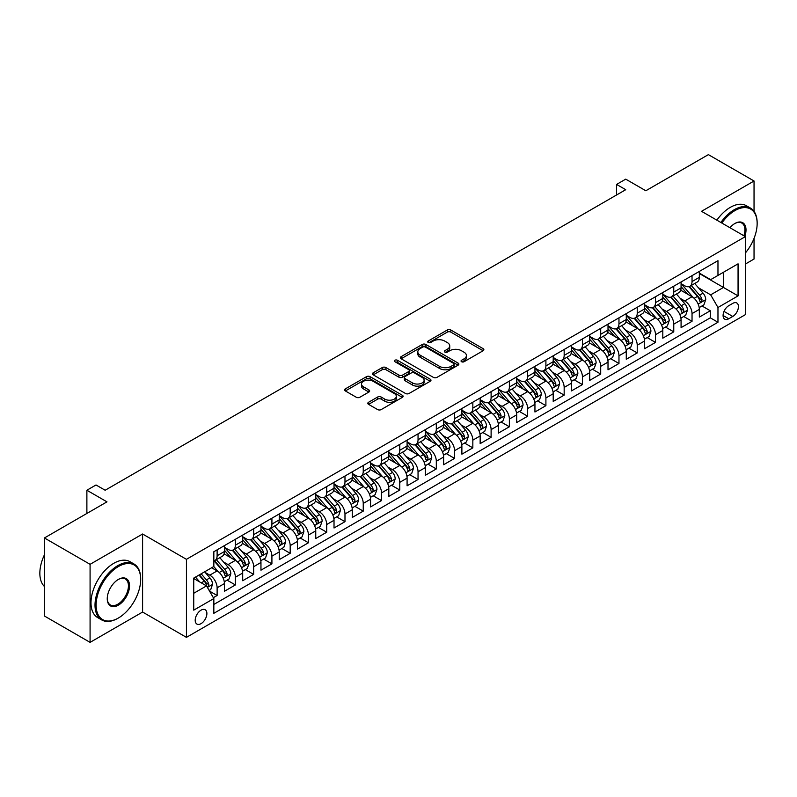 <?xml version="1.0" encoding="UTF-8"?>
<svg xmlns="http://www.w3.org/2000/svg" width="797" height="797" viewBox="0 0 797 797"><rect width="100%" height="100%" fill="white"/><g stroke="black" fill="none" stroke-linecap="round" stroke-linejoin="round"><path stroke-width="1.2" d="M461.573 361.728A1.773 1.026 0 0 0 464.083 361.728L483.131 350.73A2.54 1.464 0 0 0 483.869 349.694A2.54 1.464 0 0 0 483.131 348.658L450.853 330.028A2.54 1.464 0 0 0 447.266 330.028L428.218 341.026A1.773 1.026 0 0 0 427.7 341.744A1.773 1.026 0 0 0 428.218 342.471A1.773 1.026 0 0 0 430.729 342.471L433.199 341.046A8.109 4.682 0 0 1 444.666 341.046L447.356 342.6A8.109 4.682 0 0 1 449.737 345.918A8.109 4.682 0 0 1 447.356 349.225L444.895 350.65A1.773 1.026 0 0 0 444.377 351.377A1.773 1.026 0 0 0 444.895 352.095A1.773 1.026 0 0 0 447.406 352.095L449.867 350.68A8.109 4.682 0 0 1 461.343 350.68L464.033 352.224A8.109 4.682 0 0 1 466.414 355.542A8.109 4.682 0 0 1 464.033 358.849L461.573 360.274A1.773 1.026 0 0 0 461.045 361.001A1.773 1.026 0 0 0 461.573 361.728L461.573 360.274M201.043 623.653A8.269 4.772 120 0 0 206.443 616.37A8.269 4.772 120 0 0 205.178 609.745A8.269 4.772 120 0 0 201.043 610.153A8.269 4.772 120 0 0 195.644 617.436A8.269 4.772 120 0 0 196.909 624.061A8.269 4.772 120 0 0 201.043 623.653M368.563 402.276A2.54 1.464 0 0 0 367.815 403.312A2.54 1.464 0 0 0 368.563 404.348L377.619 409.578A2.54 1.464 0 0 0 381.205 409.578L402.355 397.364A2.54 1.464 0 0 0 403.103 396.328A2.54 1.464 0 0 0 402.355 395.292L370.087 376.662A2.54 1.464 0 0 0 366.5 376.662L345.34 388.876A2.54 1.464 0 0 0 344.603 389.902A2.54 1.464 0 0 0 345.34 390.938L356.279 397.255A2.54 1.464 0 0 0 359.865 397.255L368.921 392.024A2.54 1.464 0 0 0 369.659 390.998A2.54 1.464 0 0 0 368.921 389.962L363.492 386.824A6.784 3.915 0 0 1 361.509 384.054A6.784 3.915 0 0 1 365.693 380.438A6.784 3.915 0 0 1 373.086 381.285L394.336 393.559A6.784 3.915 0 0 1 396.318 396.328A6.784 3.915 0 0 1 392.134 399.945A6.784 3.915 0 0 1 384.742 399.098L381.205 397.045A2.54 1.464 0 0 0 377.619 397.045L368.563 402.276L368.563 404.348M754.042 211.384L754.042 180.999L708.384 154.628L645.819 190.752L625.725 179.146L616.599 184.426L625.725 189.696L105.154 490.245L96.019 484.974L86.883 490.245L86.883 513.447M90.081 564.326L90.081 642.372L142.593 612.046L142.593 534.01L90.081 564.326L44.413 537.965L106.977 501.851L86.883 490.245M142.593 534.01L186.438 559.325L745.364 236.619L745.364 314.666L186.438 637.361L186.438 559.325M754.042 180.999L701.529 211.315L745.364 236.619M433.379 377.38A2.54 1.464 0 0 0 436.965 377.38L458.116 365.165A2.54 1.464 0 0 0 458.863 364.129A2.54 1.464 0 0 0 458.116 363.093L425.847 344.463A2.54 1.464 0 0 0 422.261 344.463L401.1 356.677A2.54 1.464 0 0 0 400.363 357.714A2.54 1.464 0 0 0 401.1 358.75L433.379 377.38M395.631 362.107A1.773 1.026 0 0 1 397.424 362.356L397.424 360.254L430.241 379.193A2.54 1.464 0 0 1 430.978 380.229A2.54 1.464 0 0 1 430.241 381.265L409.08 393.479A2.54 1.464 0 0 1 405.494 393.479L373.225 374.849L373.225 372.777A2.54 1.464 0 0 0 372.478 373.813A2.54 1.464 0 0 0 373.225 374.849M373.225 372.777L382.281 367.547A2.54 1.464 0 0 1 385.868 367.547L398.948 375.108A2.54 1.464 0 0 0 402.535 375.108L408.542 371.641A2.54 1.464 0 0 0 409.289 370.605A2.54 1.464 0 0 0 408.542 369.569L394.913 361.699A1.773 1.026 0 0 1 394.395 360.971A1.773 1.026 0 0 1 395.491 360.025A1.773 1.026 0 0 1 397.424 360.254M90.081 642.372L44.413 616.001L44.413 537.965M745.364 264.046L754.042 259.035L754.042 238.393M213.327 597.68L217.123 595.498L209.541 591.115M205.227 572.495L209.81 575.145A10.331 5.968 60 0 1 217.123 587.797L224.425 583.573L224.425 591.274L235.384 584.948L227.075 580.146M223.489 561.945L228.081 564.595A10.331 5.968 60 0 1 235.384 577.247L242.696 573.033L242.696 580.734L253.655 574.398L245.337 569.606M241.76 551.404L246.343 554.045A10.331 5.968 60 0 1 253.655 566.707L260.958 562.483L260.958 570.184L271.916 563.858L263.608 559.056M260.021 540.854L264.614 543.504A10.331 5.968 60 0 1 271.916 556.157L279.229 551.942L279.229 559.643L290.188 553.307L281.869 548.515M278.292 530.314L282.875 532.954A10.331 5.968 60 0 1 290.188 545.616L297.49 541.392L297.49 549.093L308.449 542.767L300.14 537.965M296.554 519.764L301.146 522.414A10.331 5.968 60 0 1 308.449 535.066L315.751 530.852L315.751 538.543L326.71 532.217L318.401 527.425M314.825 509.223L319.408 511.863A10.331 5.968 60 0 1 326.71 524.526L334.023 520.302L334.023 528.003L344.981 521.676L336.673 516.874M333.086 498.673L337.679 501.323A10.331 5.968 60 0 1 344.981 513.975L352.284 509.761L352.284 517.452L363.243 511.126L354.934 506.334M351.357 488.123L355.94 490.773A10.331 5.968 60 0 1 363.243 503.425L370.555 499.211L370.555 506.912L381.514 500.586L373.205 495.784M369.619 477.582L374.201 480.232A10.331 5.968 60 0 1 381.514 492.885L388.816 488.671L388.816 496.362L399.775 490.035L391.466 485.243M387.89 467.032L392.473 469.682A10.331 5.968 60 0 1 399.775 482.334L407.088 478.12L407.088 485.821L418.046 479.495L409.738 474.693M406.151 456.492L410.734 459.142A10.331 5.968 60 0 1 418.046 471.794L425.349 467.57L425.349 475.271L436.308 468.945L427.999 464.143M424.422 445.941L429.005 448.591A10.331 5.968 60 0 1 436.308 461.244L443.62 457.03L443.62 464.731L454.579 458.405L446.26 453.603M442.684 435.401L447.266 438.051A10.331 5.968 60 0 1 454.579 450.703L461.881 446.479L461.881 454.18L472.84 447.854L464.531 443.052M460.945 424.851L465.538 427.501A10.331 5.968 60 0 1 472.84 440.153L480.153 435.939L480.153 443.64L491.111 437.304L482.793 432.512M479.216 414.31L483.799 416.951A10.331 5.968 60 0 1 491.111 429.613L498.414 425.389L498.414 433.09L509.373 426.764L501.064 421.962M497.477 403.76L502.07 406.41A10.331 5.968 60 0 1 509.373 419.063L516.675 414.848L516.675 422.549L527.644 416.213L519.325 411.421M515.749 393.22L520.331 395.86A10.331 5.968 60 0 1 527.644 408.522L534.946 404.298L534.946 411.999L545.905 405.673L537.596 400.871M534.01 382.67L538.603 385.32A10.331 5.968 60 0 1 545.905 397.972L553.208 393.758L553.208 401.449L564.166 395.123L555.858 390.331M552.281 372.129L556.864 374.769A10.331 5.968 60 0 1 564.166 387.432L571.479 383.208L571.479 390.909L582.438 384.582L574.129 379.78M570.542 361.579L575.135 364.229A10.331 5.968 60 0 1 582.438 376.881L589.74 372.667L589.74 380.358L600.699 374.032L592.39 369.24M588.814 351.029L593.396 353.679A10.331 5.968 60 0 1 600.699 366.331L608.011 362.117L608.011 369.818L618.97 363.492L610.661 358.69M607.075 340.488L611.658 343.138A10.331 5.968 60 0 1 618.97 355.791L626.273 351.577L626.273 359.268L637.231 352.941L628.923 348.15M625.346 329.938L629.929 332.588A10.331 5.968 60 0 1 637.231 345.24L644.544 341.026L644.544 348.727L655.503 342.401L647.194 337.599M643.607 319.398L648.19 322.048A10.331 5.968 60 0 1 655.503 334.7L662.805 330.476L662.805 338.177L673.764 331.851L665.455 327.049M661.879 308.847L666.461 311.497A10.331 5.968 60 0 1 673.764 324.15L681.076 319.936L681.076 327.637L692.035 321.311L692.035 313.61A10.331 5.968 -120 0 0 684.723 300.957L680.14 298.307M683.716 316.509L692.035 321.311M224.425 583.573A10.331 5.968 -120 0 0 217.123 570.921L211.643 567.763M242.696 573.033A10.331 5.968 -120 0 0 235.384 560.381L224.087 553.855M260.958 562.483A10.331 5.968 -120 0 0 253.655 549.83L242.358 543.305M279.229 551.942A10.331 5.968 -120 0 0 271.916 539.29L260.619 532.765M297.49 541.392A10.331 5.968 -120 0 0 290.188 528.74L278.89 522.214M315.751 530.852A10.331 5.968 -120 0 0 308.449 518.189L297.151 511.674M334.023 520.302A10.331 5.968 -120 0 0 326.71 507.649L315.423 501.124M352.284 509.761A10.331 5.968 -120 0 0 344.981 497.099L333.684 490.583M370.555 499.211A10.331 5.968 -120 0 0 363.243 486.559L351.955 480.033M388.816 488.671A10.331 5.968 -120 0 0 381.514 476.008L370.216 469.493M407.088 478.12A10.331 5.968 -120 0 0 399.775 465.468L388.478 458.942M425.349 467.57A10.331 5.968 -120 0 0 418.046 454.918L406.749 448.402M443.62 457.03A10.331 5.968 -120 0 0 436.308 444.377L425.01 437.852M461.881 446.479A10.331 5.968 -120 0 0 454.579 433.827L443.281 427.302M480.153 435.939A10.331 5.968 -120 0 0 472.84 423.287L461.543 416.761M498.414 425.389A10.331 5.968 -120 0 0 491.111 412.736L479.814 406.211M516.675 414.848A10.331 5.968 -120 0 0 509.373 402.186L498.075 395.671M534.946 404.298A10.331 5.968 -120 0 0 527.644 391.646L516.346 385.12M553.208 393.758A10.331 5.968 -120 0 0 545.905 381.096L534.608 374.58M571.479 383.208A10.331 5.968 -120 0 0 564.166 370.555L552.879 364.03M589.74 372.667A10.331 5.968 -120 0 0 582.438 360.005L571.14 353.489M608.011 362.117A10.331 5.968 -120 0 0 600.699 349.465L589.411 342.939M626.273 351.577A10.331 5.968 -120 0 0 618.97 338.914L607.673 332.399M644.544 341.026A10.331 5.968 -120 0 0 637.231 328.374L625.934 321.849M662.805 330.476A10.331 5.968 -120 0 0 655.503 317.824L644.205 311.308M681.076 319.936A10.331 5.968 -120 0 0 673.764 307.283L662.466 300.758M732.762 303.378L728.747 305.699A8.01 4.623 120 0 0 723.517 312.753A8.01 4.623 120 0 0 724.742 319.169A8.01 4.623 120 0 0 728.747 318.77L732.762 316.459A8.01 4.623 120 0 0 737.992 309.395A8.01 4.623 120 0 0 736.767 302.98A8.01 4.623 120 0 0 732.762 303.378M193.741 593.277L206.523 585.895L213.835 598.557L213.835 613.311L717.967 322.257L717.967 307.493L710.665 294.84L698.401 287.757M213.835 598.557L193.741 610.153L193.741 578.094L213.835 566.498L213.835 551.733L717.967 260.669L717.967 275.433L738.062 263.827L738.062 295.886L717.967 307.493M224.425 547.3L228.081 549.412A10.331 5.968 60 0 0 233.242 549.92L240.555 545.706A10.331 5.968 -120 0 0 242.696 540.974L242.696 535.066M242.696 536.75L246.343 538.862A10.331 5.968 60 0 0 251.513 539.38L258.816 535.156A10.331 5.968 -120 0 0 260.958 530.423L260.958 524.516M260.958 526.209L264.614 528.321A10.331 5.968 60 0 0 269.775 528.829L277.087 524.615A10.331 5.968 -120 0 0 279.229 519.883L279.229 513.975M279.229 515.659L282.875 517.771A10.331 5.968 60 0 0 288.046 518.279L295.348 514.065A10.331 5.968 -120 0 0 297.49 509.333L297.49 503.425M297.49 505.119L301.146 507.231A10.331 5.968 60 0 0 306.307 507.739L313.62 503.515A10.331 5.968 -120 0 0 315.751 498.792L315.751 492.885M315.751 494.568L319.408 496.68A10.331 5.968 60 0 0 324.578 497.189L331.881 492.974A10.331 5.968 -120 0 0 334.023 488.242L334.023 482.334M334.023 484.028L337.679 486.13A10.331 5.968 60 0 0 342.84 486.648L350.152 482.424A10.331 5.968 -120 0 0 352.284 477.702L352.284 471.794M352.284 473.478L355.94 475.59A10.331 5.968 60 0 0 361.111 476.098L368.413 471.884A10.331 5.968 -120 0 0 370.555 467.152L370.555 461.244M370.555 462.937L374.201 465.04A10.331 5.968 60 0 0 379.372 465.558L386.675 461.333A10.331 5.968 -120 0 0 388.816 456.611L388.816 450.703M388.816 452.387L392.473 454.499A10.331 5.968 60 0 0 397.643 455.007L404.946 450.793A10.331 5.968 -120 0 0 407.088 446.061L407.088 440.153M407.088 441.847L410.734 443.949A10.331 5.968 60 0 0 415.904 444.467L423.207 440.243A10.331 5.968 -120 0 0 425.349 435.511L425.349 429.613M425.349 431.297L429.005 433.409A10.331 5.968 60 0 0 434.166 433.917L441.478 429.703A10.331 5.968 -120 0 0 443.62 424.97L443.62 419.063M443.62 420.756L447.266 422.858A10.331 5.968 60 0 0 452.437 423.376L459.739 419.152A10.331 5.968 -120 0 0 461.881 414.42L461.881 408.522M461.881 410.206L465.538 412.318A10.331 5.968 60 0 0 470.698 412.826L478.011 408.612A10.331 5.968 -120 0 0 480.153 403.88L480.153 397.972M480.153 399.656L483.799 401.768A10.331 5.968 60 0 0 488.969 402.286L496.272 398.062A10.331 5.968 -120 0 0 498.414 393.329L498.414 387.422M498.414 389.115L502.07 391.227A10.331 5.968 60 0 0 507.231 391.735L514.543 387.521A10.331 5.968 -120 0 0 516.675 382.789L516.675 376.881M516.675 378.565L520.331 380.677A10.331 5.968 60 0 0 525.502 381.185L532.804 376.971A10.331 5.968 -120 0 0 534.946 372.239L534.946 366.331M534.946 368.025L538.603 370.137A10.331 5.968 60 0 0 543.763 370.645L551.076 366.421A10.331 5.968 -120 0 0 553.208 361.699L553.208 355.791M553.208 357.474L556.864 359.586A10.331 5.968 60 0 0 562.034 360.095L569.337 355.88A10.331 5.968 -120 0 0 571.479 351.148L571.479 345.24M571.479 346.934L575.135 349.036A10.331 5.968 60 0 0 580.296 349.554L587.608 345.33A10.331 5.968 -120 0 0 589.74 340.608L589.74 334.7M589.74 336.384L593.396 338.496A10.331 5.968 60 0 0 598.567 339.004L605.869 334.79A10.331 5.968 -120 0 0 608.011 330.058L608.011 324.15M608.011 325.843L611.658 327.946A10.331 5.968 60 0 0 616.828 328.464L624.131 324.24A10.331 5.968 -120 0 0 626.273 319.517L626.273 313.61M626.273 315.293L629.929 317.405A10.331 5.968 60 0 0 635.099 317.913L642.402 313.699A10.331 5.968 -120 0 0 644.544 308.967L644.544 303.059M644.544 304.753L648.19 306.855A10.331 5.968 60 0 0 653.361 307.373L660.663 303.149A10.331 5.968 -120 0 0 662.805 298.417L662.805 292.519M662.805 294.203L666.461 296.315A10.331 5.968 60 0 0 671.622 296.823L678.934 292.609A10.331 5.968 -120 0 0 681.076 287.876L681.076 281.969M213.835 604.455L710.296 317.824L710.296 310.76L699.338 317.086L699.338 309.385A10.331 5.968 -120 0 0 692.035 296.733L680.738 290.208M681.076 283.662L684.723 285.764A10.331 5.968 -120 0 0 689.893 286.282A10.331 5.968 -120 0 0 692.035 281.55L692.035 275.642M689.893 286.282L697.196 282.058A10.331 5.968 -120 0 0 699.338 277.326L699.338 271.428M217.123 549.83L217.123 555.738A10.331 5.968 60 0 1 214.981 560.47A10.331 5.968 60 0 1 213.835 560.889M214.981 560.47L222.283 556.246A10.331 5.968 -120 0 0 224.425 551.514L224.425 545.616M235.384 539.28L235.384 545.188A10.331 5.968 60 0 1 233.242 549.92M253.655 528.74L253.655 534.648A10.331 5.968 60 0 1 251.513 539.38M271.916 518.189L271.916 524.097A10.331 5.968 60 0 1 269.775 528.829M290.188 507.649L290.188 513.557A10.331 5.968 60 0 1 288.046 518.279M308.449 497.099L308.449 503.007A10.331 5.968 60 0 1 306.307 507.739M326.71 486.559L326.71 492.466A10.331 5.968 60 0 1 324.578 497.189M344.981 476.008L344.981 481.916A10.331 5.968 60 0 1 342.84 486.648M363.243 465.468L363.243 471.366A10.331 5.968 60 0 1 361.111 476.098M381.514 454.918L381.514 460.825A10.331 5.968 60 0 1 379.372 465.558M399.775 444.377L399.775 450.275A10.331 5.968 60 0 1 397.643 455.007M418.046 433.827L418.046 439.735A10.331 5.968 60 0 1 415.904 444.467M436.308 423.287L436.308 429.185A10.331 5.968 60 0 1 434.166 433.917M454.579 412.736L454.579 418.644A10.331 5.968 60 0 1 452.437 423.376M472.84 402.186L472.84 408.094A10.331 5.968 60 0 1 470.698 412.826M491.111 391.646L491.111 397.554A10.331 5.968 60 0 1 488.969 402.286M509.373 381.096L509.373 387.003A10.331 5.968 60 0 1 507.231 391.735M527.644 370.555L527.644 376.463A10.331 5.968 60 0 1 525.502 381.185M545.905 360.005L545.905 365.913A10.331 5.968 60 0 1 543.763 370.645M564.166 349.465L564.166 355.372A10.331 5.968 60 0 1 562.034 360.095M582.438 338.914L582.438 344.822A10.331 5.968 60 0 1 580.296 349.554M600.699 328.374L600.699 334.272A10.331 5.968 60 0 1 598.567 339.004M618.97 317.824L618.97 323.731A10.331 5.968 60 0 1 616.828 328.464M637.231 307.283L637.231 313.181A10.331 5.968 60 0 1 635.099 317.913M655.503 296.733L655.503 302.641A10.331 5.968 60 0 1 653.361 307.373M673.764 286.193L673.764 292.091A10.331 5.968 60 0 1 671.622 296.823M673.764 324.15L673.764 331.851M655.503 334.7L655.503 342.401M637.231 345.24L637.231 352.941M618.97 355.791L618.97 363.492M600.699 366.331L600.699 374.032M582.438 376.881L582.438 384.582M564.166 387.432L564.166 395.123M545.905 397.972L545.905 405.673M527.644 408.522L527.644 416.213M509.373 419.063L509.373 426.764M491.111 429.613L491.111 437.304M472.84 440.153L472.84 447.854M454.579 450.703L454.579 458.405M436.308 461.244L436.308 468.945M418.046 471.794L418.046 479.495M399.775 482.334L399.775 490.035M381.514 492.885L381.514 500.586M363.243 503.425L363.243 511.126M344.981 513.975L344.981 521.676M326.71 524.526L326.71 532.217M308.449 535.066L308.449 542.767M290.188 545.616L290.188 553.307M271.916 556.157L271.916 563.858M253.655 566.707L253.655 574.398M235.384 577.247L235.384 584.948M217.123 587.797L217.123 595.498M206.523 585.895L193.741 578.512M710.665 294.84L723.447 287.458L723.447 272.265L738.062 263.827M699.338 273.53L738.062 295.886M699.338 273.112L710.665 279.647L717.967 275.433M142.593 612.046L186.438 637.361M616.599 184.426L616.599 194.966M701.988 305.958L710.296 310.76M710.296 317.824L717.967 322.257M462.28 361.977L464.033 360.961A8.109 4.682 0 0 0 466.414 357.654L466.414 355.542M449.737 345.918L449.737 348.02A8.109 4.682 0 0 1 447.356 351.338L445.603 352.354M483.092 350.75L450.853 332.13A2.54 1.464 0 0 0 447.266 332.13L428.925 342.72M458.086 365.185L425.847 346.575A2.54 1.464 0 0 0 422.261 346.575L401.14 358.77M453.632 364.857A1.773 1.026 0 0 0 454.151 364.129A1.773 1.026 0 0 0 453.632 363.412L425.309 347.054A1.773 1.026 0 0 0 422.799 347.054L420.198 348.558A8.109 4.682 0 0 0 417.817 351.866A8.109 4.682 0 0 0 420.198 355.183L439.565 366.361A8.109 4.682 0 0 0 451.032 366.361L453.632 364.857L453.632 366.969A1.773 1.026 0 0 0 454.151 366.241L454.151 364.129M417.817 351.866L417.817 353.978A8.109 4.682 0 0 0 420.198 357.285L420.198 355.183M453.632 366.969L451.032 368.463A8.109 4.682 0 0 1 439.565 368.463L420.198 357.285M373.255 374.869L382.281 369.659L382.281 367.547M409.289 370.605L409.289 372.707A2.54 1.464 0 0 1 408.542 373.743L402.535 377.21A2.54 1.464 0 0 1 398.948 377.21L385.868 369.659A2.54 1.464 0 0 0 382.281 369.659M397.424 362.356L430.201 381.285M412.537 382.949A6.784 3.915 0 0 0 419.919 383.795A6.784 3.915 0 0 0 424.114 380.179A6.784 3.915 0 0 0 422.121 377.409L414.639 373.086A2.54 1.464 0 0 0 411.053 373.086L405.045 376.553A2.54 1.464 0 0 0 404.308 377.589A2.54 1.464 0 0 0 405.045 378.625L412.537 382.949L412.537 385.051A6.784 3.915 0 0 0 419.919 385.907A6.784 3.915 0 0 0 424.114 382.281L424.114 380.179M404.308 377.589L404.308 379.701A2.54 1.464 0 0 0 405.045 380.737L405.045 378.625M412.537 385.051L405.045 380.737M396.318 396.328L396.318 398.43A6.784 3.915 0 0 1 392.134 402.057A6.784 3.915 0 0 1 384.742 401.2L381.205 399.158A2.54 1.464 0 0 0 377.619 399.158L368.593 404.368M361.509 384.054L361.509 386.166A6.784 3.915 0 0 0 363.492 388.936L363.492 386.824M368.881 392.044L363.492 388.936M402.326 397.384L370.087 378.764A2.54 1.464 0 0 0 366.5 378.764L345.38 390.958M699.188 307.582L703.9 304.852L705.734 299.582A6.844 3.955 -120 0 0 703.064 293.157L694.715 283.493M693.051 297.401L683.149 285.944A19.766 11.407 -120 0 0 681.076 283.772M687.622 294.183L682.083 287.777A16.398 9.474 -120 0 0 681.076 286.671M688.957 286.651L697.405 296.424A6.844 3.955 60 0 1 699.846 301.136C700.872 302.511 701.599 302.093 702.037 299.871A6.844 3.955 -120 0 0 699.597 295.159L691.248 285.495M689.455 286.492L698.531 296.992A3.487 2.012 60 0 1 699.407 298.357L702.037 299.871M699.846 301.136L700.344 301.953M745.364 252.988A31.511 18.192 120 0 0 757.15 223.499A31.511 18.192 120 0 0 734.864 210.627A31.511 18.192 120 0 0 721.823 223.03M720.877 222.483A32.288 18.64 -60 0 1 734.316 209.681A32.288 18.64 -60 0 1 750.465 208.077A32.288 18.64 -60 0 1 757.15 222.861A32.288 18.64 -60 0 1 757.15 223.18M729.913 227.703A15.761 9.096 -60 0 1 734.864 223.499L734.864 223.499A15.761 9.096 -60 0 1 744.846 236.32M716.862 220.161A32.288 18.64 -60 0 1 730.301 207.359A32.288 18.64 -60 0 1 746.44 205.756L750.465 208.077M743.89 235.773A14.984 8.647 120 0 0 741.808 223.07A14.984 8.647 120 0 0 734.585 223.658M117.846 618.323L118.394 618.014A31.511 18.192 120 0 0 140.68 579.409A31.511 18.192 120 0 0 118.394 566.547A31.511 18.192 120 0 0 96.108 605.142A31.511 18.192 120 0 0 118.394 618.014L117.846 618.323A32.288 18.64 -60 0 1 101.697 619.927A32.288 18.64 -60 0 1 96.756 594.054A32.288 18.64 -60 0 1 117.846 565.601A32.288 18.64 -60 0 1 133.986 563.997A32.288 18.64 -60 0 1 140.68 578.781A32.288 18.64 -60 0 1 140.68 579.1M118.394 605.142A15.761 9.096 -60 0 1 107.246 598.706A15.761 9.096 -60 0 1 118.394 579.409L118.394 579.409A15.761 9.096 -60 0 1 129.532 585.845A15.761 9.096 -60 0 1 118.394 605.142M107.256 598.388A14.984 8.647 120 0 0 110.355 604.933A14.984 8.647 120 0 0 117.846 604.196A14.984 8.647 120 0 0 127.63 590.995A14.984 8.647 120 0 0 125.338 578.981A14.984 8.647 120 0 0 118.115 579.578M101.697 619.927L97.682 617.605A32.288 18.64 -60 0 1 92.731 591.733A32.288 18.64 -60 0 1 113.832 563.28A32.288 18.64 -60 0 1 129.971 561.676L133.986 563.997M44.413 586.472A32.288 18.64 -60 0 1 44.413 554.842M680.917 318.123L685.639 315.403L687.462 310.123A6.844 3.955 -120 0 0 684.802 303.697L676.454 294.033M674.78 307.951L664.887 296.484A19.766 11.407 -120 0 0 662.805 294.312M669.35 304.733L663.821 298.327A16.398 9.474 -120 0 0 662.805 297.221M670.695 297.191L679.134 306.965A6.844 3.955 60 0 1 681.574 311.687C682.611 313.062 683.338 312.643 683.766 310.422A6.844 3.955 -120 0 0 681.325 305.699L672.987 296.036M671.194 297.032L680.259 307.532A3.487 2.012 60 0 1 681.136 308.897L683.766 310.422M681.574 311.687L682.073 312.494M662.656 328.673L667.378 325.943L669.201 320.673A6.844 3.955 -120 0 0 666.531 314.247L658.192 304.584M656.519 318.491L646.616 307.034A19.766 11.407 -120 0 0 644.544 304.862M651.089 315.273L645.55 308.867A16.398 9.474 -120 0 0 644.544 307.762M652.434 307.742L660.872 317.515A6.844 3.955 60 0 1 663.313 322.227C664.339 323.602 665.067 323.183 665.505 320.962A6.844 3.955 -120 0 0 663.064 316.25L654.716 306.586M652.922 307.582L661.998 318.083A3.487 2.012 60 0 1 662.875 319.448L665.505 320.962M663.313 322.227L663.811 323.044M644.384 339.213L649.107 336.493L650.93 331.213A6.844 3.955 -120 0 0 648.27 324.787L639.921 315.124M638.248 329.041L628.355 317.585A19.766 11.407 -120 0 0 626.273 315.403M632.818 325.824L627.289 319.418A16.398 9.474 -120 0 0 626.273 318.312M634.163 318.282L642.601 328.055A6.844 3.955 60 0 1 645.042 332.777C646.078 334.152 646.805 333.734 647.234 331.512A6.844 3.955 -120 0 0 644.793 326.79L636.454 317.136M634.661 318.123L643.727 328.633A3.487 2.012 60 0 1 644.614 329.988L647.234 331.512M645.042 332.777L645.54 333.584M626.123 349.763L630.845 347.034L632.669 341.764A6.844 3.955 -120 0 0 629.999 335.338L621.66 325.674M619.986 339.582L610.084 328.125A19.766 11.407 -120 0 0 608.011 325.953M614.557 336.374L609.018 329.958A16.398 9.474 -120 0 0 608.011 328.862M615.902 328.832L624.34 338.605A6.844 3.955 60 0 1 626.781 343.318C627.807 344.702 628.544 344.274 628.972 342.052A6.844 3.955 -120 0 0 626.532 337.34L618.183 327.677M616.39 328.673L625.466 339.173A3.487 2.012 60 0 1 626.342 340.538L628.972 342.052M626.781 343.318L627.279 344.135M607.852 360.304L612.574 357.584L614.397 352.314A6.844 3.955 -120 0 0 611.737 345.878L603.389 336.224M601.715 350.132L591.822 338.675A19.766 11.407 -120 0 0 589.74 336.503M596.286 346.914L590.756 340.508A16.398 9.474 -120 0 0 589.74 339.402M597.63 339.383L606.069 349.156A6.844 3.955 60 0 1 608.509 353.868C609.546 355.243 610.273 354.824 610.701 352.603A6.844 3.955 -120 0 0 608.26 347.89L599.922 338.227M598.129 339.223L607.194 349.724A3.487 2.012 60 0 1 608.081 351.088L610.701 352.603M608.509 353.868L609.008 354.675M589.591 370.854L594.313 368.124L596.136 362.854A6.844 3.955 -120 0 0 593.466 356.428L585.128 346.765M583.454 360.672L573.551 349.216A19.766 11.407 -120 0 0 571.479 347.044M578.024 357.464L572.485 351.049A16.398 9.474 -120 0 0 571.479 349.953M579.369 349.923L587.807 359.696A6.844 3.955 60 0 1 590.248 364.408C591.274 365.793 592.012 365.365 592.44 363.143A6.844 3.955 -120 0 0 589.999 358.431L581.651 348.767M579.867 349.763L588.933 360.264A3.487 2.012 60 0 1 589.81 361.629L592.44 363.143M590.248 364.408L590.746 365.225M571.319 381.404L576.042 378.675L577.865 373.404A6.844 3.955 -120 0 0 575.205 366.969L566.856 357.315M565.183 371.223L555.29 359.766A19.766 11.407 -120 0 0 553.208 357.594M559.763 368.005L554.224 361.599A16.398 9.474 -120 0 0 553.208 360.493M561.098 360.473L569.546 370.246A6.844 3.955 60 0 1 571.987 374.959C573.013 376.333 573.74 375.915 574.179 373.693A6.844 3.955 -120 0 0 571.738 368.981L563.389 359.317M561.596 360.314L570.672 370.814A3.487 2.012 60 0 1 571.549 372.179L574.179 373.693M571.987 374.959L572.485 375.766M553.058 391.945L557.78 389.225L559.604 383.945A6.844 3.955 -120 0 0 556.934 377.519L548.595 367.855M546.921 381.763L537.019 370.306A19.766 11.407 -120 0 0 534.946 368.134M541.492 378.555L535.953 372.139A16.398 9.474 -120 0 0 534.946 371.043M542.837 371.013L551.275 380.787A6.844 3.955 60 0 1 553.716 385.509C554.742 386.884 555.479 386.455 555.908 384.234A6.844 3.955 -120 0 0 553.467 379.521L545.118 369.858M543.335 370.854L552.401 381.355A3.487 2.012 60 0 1 553.277 382.719L555.908 384.234M553.716 385.509L554.214 386.316M534.797 402.495L539.509 399.765L541.342 394.495A6.844 3.955 -120 0 0 538.672 388.069L530.324 378.406M528.65 392.313L518.757 380.856A19.766 11.407 -120 0 0 516.675 378.685M523.231 389.095L517.691 382.69A16.398 9.474 -120 0 0 516.675 381.584M524.565 381.564L533.014 391.337A6.844 3.955 60 0 1 535.454 396.049C536.481 397.424 537.208 397.006 537.646 394.784A6.844 3.955 -120 0 0 535.205 390.072L526.857 380.408M525.064 381.404L534.139 391.905A3.487 2.012 60 0 1 535.016 393.27L537.646 394.784M535.454 396.049L535.953 396.866M516.526 413.035L521.248 410.316L523.071 405.035A6.844 3.955 -120 0 0 520.411 398.61L512.063 388.946M510.389 402.864L500.496 391.397A19.766 11.407 -120 0 0 498.414 389.225M504.959 399.646L499.42 393.23A16.398 9.474 -120 0 0 498.414 392.134M506.304 392.104L514.742 401.877A6.844 3.955 60 0 1 517.183 406.6C518.209 407.974 518.947 407.546 519.375 405.334A6.844 3.955 -120 0 0 516.934 400.612L508.586 390.948M506.802 391.945L515.868 402.445A3.487 2.012 60 0 1 516.745 403.81L519.375 405.334M517.183 406.6L517.681 407.406M498.264 423.586L502.977 420.856L504.81 415.586A6.844 3.955 -120 0 0 502.14 409.16L493.791 399.496M492.128 413.404L482.225 401.947A19.766 11.407 -120 0 0 480.153 399.775M486.698 410.186L481.159 403.78A16.398 9.474 -120 0 0 480.153 402.674M488.033 402.654L496.481 412.428A6.844 3.955 60 0 1 498.922 417.14C499.948 418.515 500.675 418.096 501.114 415.875A6.844 3.955 -120 0 0 498.673 411.162L490.324 401.499M488.531 402.495L497.607 412.995A3.487 2.012 60 0 1 498.484 414.36L501.114 415.875M498.922 417.14L499.42 417.957M479.993 434.126L484.715 431.406L486.539 426.126A6.844 3.955 -120 0 0 483.879 419.7L475.53 410.037M473.856 423.954L463.964 412.487A19.766 11.407 -120 0 0 461.881 410.316M468.427 420.736L462.898 414.32A16.398 9.474 -120 0 0 461.881 413.225M469.772 413.195L478.21 422.968A6.844 3.955 60 0 1 480.651 427.69C481.687 429.065 482.414 428.647 482.843 426.425A6.844 3.955 -120 0 0 480.402 421.703L472.063 412.039M470.27 413.035L479.336 423.536A3.487 2.012 60 0 1 480.212 424.901L482.843 426.425M480.651 427.69L481.149 428.497M461.732 444.676L466.444 441.946L468.277 436.676A6.844 3.955 -120 0 0 465.607 430.25L457.259 420.587M455.595 434.495L445.692 423.038A19.766 11.407 -120 0 0 443.62 420.866M450.166 431.277L444.626 424.871A16.398 9.474 -120 0 0 443.62 423.765M451.5 423.745L459.949 433.518A6.844 3.955 60 0 1 462.39 438.23C463.416 439.605 464.143 439.187 464.581 436.965A6.844 3.955 -120 0 0 462.14 432.253L453.792 422.589M451.999 423.586L461.074 434.086A3.487 2.012 60 0 1 461.951 435.451L464.581 436.965M462.39 438.23L462.888 439.047M443.461 455.217L448.183 452.497L450.006 447.217A6.844 3.955 -120 0 0 447.346 440.791L438.998 431.127M437.324 445.045L427.431 433.578A19.766 11.407 -120 0 0 425.349 431.406M431.894 441.827L426.365 435.421A16.398 9.474 -120 0 0 425.349 434.315M433.239 434.285L441.677 444.059A6.844 3.955 60 0 1 444.118 448.781C445.154 450.156 445.882 449.737 446.31 447.515A6.844 3.955 -120 0 0 443.869 442.793L435.531 433.13M433.737 434.126L442.803 444.626A3.487 2.012 60 0 1 443.69 445.991L446.31 447.515M444.118 448.781L444.616 449.588M425.2 465.767L429.922 463.037L431.745 457.767A6.844 3.955 -120 0 0 429.075 451.341L420.736 441.677M419.063 455.585L409.16 444.128A19.766 11.407 -120 0 0 407.088 441.956M413.633 452.367L408.094 445.961A16.398 9.474 -120 0 0 407.088 444.856M414.978 444.836L423.416 454.609A6.844 3.955 60 0 1 425.857 459.321C426.883 460.696 427.61 460.277 428.049 458.056A6.844 3.955 -120 0 0 425.608 453.344L417.259 443.68M415.466 444.676L424.542 455.177A3.487 2.012 60 0 1 425.419 456.542L428.049 458.056M425.857 459.321L426.355 460.138M406.928 476.307L411.65 473.587L413.474 468.307A6.844 3.955 -120 0 0 410.814 461.881L402.465 452.218M400.791 466.135L390.899 454.679A19.766 11.407 -120 0 0 388.816 452.497M395.362 462.918L389.833 456.512A16.398 9.474 -120 0 0 388.816 455.406M396.707 455.376L405.145 465.149A6.844 3.955 60 0 1 407.586 469.871C408.622 471.246 409.349 470.828 409.778 468.606A6.844 3.955 -120 0 0 407.337 463.884L398.998 454.23M397.205 455.217L406.271 465.727A3.487 2.012 60 0 1 407.157 467.082L409.778 468.606M407.586 469.871L408.084 470.678M388.667 486.857L393.389 484.128L395.212 478.858A6.844 3.955 -120 0 0 392.542 472.432L384.204 462.768M382.53 476.676L372.627 465.219A19.766 11.407 -120 0 0 370.555 463.047M377.101 473.468L371.561 467.052A16.398 9.474 -120 0 0 370.555 465.956M378.445 465.926L386.884 475.699A6.844 3.955 60 0 1 389.325 480.412C390.351 481.796 391.088 481.368 391.516 479.146A6.844 3.955 -120 0 0 389.075 474.434L380.727 464.771M378.934 465.767L388.009 476.267A3.487 2.012 60 0 1 388.886 477.632L391.516 479.146M389.325 480.412L389.823 481.229M370.396 497.398L375.118 494.678L376.941 489.408A6.844 3.955 -120 0 0 374.281 482.972L365.933 473.318M364.259 487.226L354.366 475.769A19.766 11.407 -120 0 0 352.284 473.597M358.829 484.008L353.3 477.602A16.398 9.474 -120 0 0 352.284 476.496M360.174 476.476L368.613 486.25A6.844 3.955 60 0 1 371.053 490.962C372.089 492.337 372.817 491.918 373.245 489.697A6.844 3.955 -120 0 0 370.814 484.984L362.466 475.321M360.672 476.317L369.738 486.818A3.487 2.012 60 0 1 370.625 488.182L373.245 489.697M371.053 490.962L371.551 491.769M352.135 507.948L356.857 505.218L358.68 499.948A6.844 3.955 -120 0 0 356.01 493.522L347.671 483.859M345.998 497.766L336.095 486.309A19.766 11.407 -120 0 0 334.023 484.138M340.568 494.558L335.029 488.143A16.398 9.474 -120 0 0 334.023 487.047M341.913 487.017L350.351 496.79A6.844 3.955 60 0 1 352.792 501.502C353.818 502.887 354.555 502.459 354.984 500.237A6.844 3.955 -120 0 0 352.543 495.525L344.194 485.861M342.411 486.857L351.477 497.358A3.487 2.012 60 0 1 352.354 498.723L354.984 500.237M352.792 501.502L353.29 502.319M333.863 518.498L338.586 515.769L340.419 510.498A6.844 3.955 -120 0 0 337.749 504.063L329.4 494.409M327.726 508.317L317.834 496.86A19.766 11.407 -120 0 0 315.751 494.688M322.307 505.099L316.768 498.693A16.398 9.474 -120 0 0 315.751 497.587M323.642 497.567L332.09 507.34A6.844 3.955 60 0 1 334.531 512.053C335.557 513.427 336.284 513.009 336.723 510.787A6.844 3.955 -120 0 0 334.282 506.075L325.933 496.411M324.14 497.408L333.216 507.908A3.487 2.012 60 0 1 334.092 509.273L336.723 510.787M334.531 512.053L335.029 512.86M315.602 529.039L320.324 526.319L322.147 521.039A6.844 3.955 -120 0 0 319.477 514.613L311.139 504.949M309.465 518.857L299.562 507.4A19.766 11.407 -120 0 0 297.49 505.228M304.036 515.649L298.496 509.233A16.398 9.474 -120 0 0 297.49 508.137M305.381 508.107L313.819 517.881A6.844 3.955 60 0 1 316.26 522.603C317.286 523.978 318.023 523.549 318.451 521.328A6.844 3.955 -120 0 0 316.01 516.615L307.662 506.952M305.879 507.948L314.945 518.448A3.487 2.012 60 0 1 315.821 519.813L318.451 521.328M316.26 522.603L316.758 523.41M297.341 539.589L302.053 536.859L303.886 531.589A6.844 3.955 -120 0 0 301.216 525.163L292.868 515.5M291.194 529.407L281.301 517.95A19.766 11.407 -120 0 0 279.229 515.779M285.774 526.189L280.235 519.783A16.398 9.474 -120 0 0 279.229 518.678M287.109 518.658L295.557 528.431A6.844 3.955 60 0 1 297.998 533.143C299.024 534.518 299.752 534.1 300.19 531.878A6.844 3.955 -120 0 0 297.749 527.166L289.401 517.502M287.607 518.498L296.683 528.999A3.487 2.012 60 0 1 297.56 530.364L300.19 531.878M297.998 533.143L298.496 533.96M279.07 550.129L283.792 547.409L285.615 542.129A6.844 3.955 -120 0 0 282.955 535.704L274.606 526.04M272.933 539.958L263.04 528.491A19.766 11.407 -120 0 0 260.958 526.319M267.503 536.74L261.964 530.324A16.398 9.474 -120 0 0 260.958 529.228M268.848 529.198L277.286 538.971A6.844 3.955 60 0 1 279.727 543.693C280.753 545.068 281.49 544.64 281.919 542.428A6.844 3.955 -120 0 0 279.478 537.706L271.129 528.042M269.346 529.039L278.412 539.539A3.487 2.012 60 0 1 279.289 540.904L281.919 542.428M279.727 543.693L280.225 544.5M260.808 560.68L265.521 557.95L267.354 552.68A6.844 3.955 -120 0 0 264.684 546.254L256.335 536.59M254.671 550.498L244.769 539.041A19.766 11.407 -120 0 0 242.696 536.869M249.242 547.28L243.703 540.874A16.398 9.474 -120 0 0 242.696 539.768M250.577 539.748L259.025 549.522A6.844 3.955 60 0 1 261.466 554.234C262.492 555.609 263.219 555.19 263.658 552.969A6.844 3.955 -120 0 0 261.217 548.256L252.868 538.593M251.075 539.589L260.151 550.089A3.487 2.012 60 0 1 261.027 551.454L263.658 552.969M261.466 554.234L261.964 555.051M242.537 571.22L247.259 568.5L249.082 563.22A6.844 3.955 -120 0 0 246.422 556.794L238.074 547.131M236.4 561.048L226.507 549.581A19.766 11.407 -120 0 0 224.425 547.409M230.971 557.83L225.441 551.414A16.398 9.474 -120 0 0 224.425 550.319M232.316 550.289L240.754 560.062A6.844 3.955 60 0 1 243.195 564.784C244.231 566.159 244.958 565.74 245.386 563.519A6.844 3.955 -120 0 0 242.946 558.797L234.607 549.133M232.814 550.129L241.88 560.63A3.487 2.012 60 0 1 242.756 561.995L245.386 563.519M243.195 564.784L243.693 565.591M224.276 581.77L228.988 579.04L230.821 573.77A6.844 3.955 -120 0 0 228.151 567.344L219.803 557.681M218.139 571.588L213.765 566.528M212.709 568.371L212.002 567.554M214.044 560.839L222.493 570.612A6.844 3.955 60 0 1 224.933 575.324C225.959 576.699 226.687 576.281 227.125 574.059A6.844 3.955 -120 0 0 224.684 569.347L216.336 559.683M214.542 560.68L223.618 571.18A3.487 2.012 60 0 1 224.495 572.545L227.125 574.059M224.933 575.324L225.431 576.141M209.173 590.487L210.727 589.591L212.55 584.311A6.844 3.955 -120 0 0 209.89 577.885L204.63 571.808M199.728 581.969L195.504 577.078M194.438 578.921L193.741 578.104M198.971 575.075L204.221 581.152A6.844 3.955 60 0 1 206.662 585.875C207.698 587.25 208.425 586.831 208.854 584.609A6.844 3.955 -120 0 0 206.413 579.887L201.163 573.81M199.389 574.826L205.347 581.72A3.487 2.012 60 0 1 206.234 583.085L208.854 584.609M206.662 585.875L207.16 586.682M209.81 575.145L217.123 570.921M228.081 564.595L235.384 560.381M246.343 554.045L253.655 549.83M264.614 543.504L271.916 539.29M282.875 532.954L290.188 528.74M301.146 522.414L308.449 518.189M319.408 511.863L326.71 507.649M337.679 501.323L344.981 497.099M355.94 490.773L363.243 486.559M374.201 480.232L381.514 476.008M392.473 469.682L399.775 465.468M410.734 459.142L418.046 454.918M429.005 448.591L436.308 444.377M447.266 438.051L454.579 433.827M465.538 427.501L472.84 423.287M483.799 416.951L491.111 412.736M502.07 406.41L509.373 402.186M520.331 395.86L527.644 391.646M538.603 385.32L545.905 381.096M556.864 374.769L564.166 370.555M575.135 364.229L582.438 360.005M593.396 353.679L600.699 349.465M611.658 343.138L618.97 338.914M629.929 332.588L637.231 328.374M648.19 322.048L655.503 317.824M666.461 311.497L673.764 307.283M684.723 300.957L692.035 296.733M692.035 281.55L699.338 277.326M217.123 555.738L224.425 551.514M235.384 545.188L242.696 540.974M253.655 534.648L260.958 530.423M271.916 524.097L279.229 519.883M290.188 513.557L297.49 509.333M308.449 503.007L315.751 498.792M326.71 492.466L334.023 488.242M344.981 481.916L352.284 477.702M363.243 471.366L370.555 467.152M381.514 460.825L388.816 456.611M399.775 450.275L407.088 446.061M418.046 439.735L425.349 435.511M436.308 429.185L443.62 424.97M454.579 418.644L461.881 414.42M472.84 408.094L480.153 403.88M491.111 397.554L498.414 393.329M509.373 387.003L516.675 382.789M527.644 376.463L534.946 372.239M545.905 365.913L553.208 361.699M564.166 355.372L571.479 351.148M582.438 344.822L589.74 340.608M600.699 334.272L608.011 330.058M618.97 323.731L626.273 319.517M637.231 313.181L644.544 308.967M655.503 302.641L662.805 298.417M673.764 292.091L681.076 287.876M692.035 313.61L699.338 309.385M724.005 311.398L732.762 316.459M723.088 315.502L728.747 318.77M464.033 360.961L464.033 358.849M444.895 352.095L444.895 350.65M447.356 351.338L447.356 349.225M428.218 342.471L428.218 341.026M447.266 332.13L447.266 330.028M450.853 332.13L450.853 330.028M483.131 350.73L483.131 348.658M401.1 358.75L401.1 356.677M422.261 346.575L422.261 344.463M425.847 346.575L425.847 344.463M458.116 365.165L458.116 363.093M439.565 368.463L439.565 366.361M451.032 368.463L451.032 366.361M385.868 369.659L385.868 367.547M398.948 377.21L398.948 375.108M402.535 377.21L402.535 375.108M408.542 373.743L408.542 371.641M430.241 381.265L430.241 379.193M377.619 399.158L377.619 397.045M381.205 399.158L381.205 397.045M384.742 401.2L384.742 399.098M368.921 392.024L368.921 389.962M345.34 390.938L345.34 388.876M366.5 378.764L366.5 376.662M370.087 378.764L370.087 376.662M402.355 397.364L402.355 395.292M698.142 304.065L705.684 299.712M683.149 285.944L684.095 285.396M699.597 295.159L703.064 293.157M694.137 298.307L697.405 296.424M679.871 314.616L687.422 310.262M664.887 296.484L665.824 295.946M681.325 305.699L684.802 303.697M675.876 308.857L679.134 306.965M661.61 325.156L669.151 320.802M646.616 307.034L647.562 306.486M663.064 316.25L666.531 314.247M657.605 319.398L660.872 317.515M643.348 335.706L650.89 331.353M628.355 317.585L629.291 317.037M644.793 326.79L648.27 324.787M639.343 329.948L642.601 328.055M625.077 346.257L632.619 341.893M610.084 328.125L611.03 327.587M626.532 337.34L629.999 335.338M621.072 340.488L624.34 338.605M606.816 356.797L614.357 352.443M591.822 338.675L592.759 338.127M608.26 347.89L611.737 345.878M602.811 351.039L606.069 349.156M588.545 367.347L596.086 362.984M573.551 349.216L574.498 348.678M589.999 358.431L593.466 356.428M584.54 361.579L587.807 359.696M570.283 377.888L577.825 373.534M555.29 359.766L556.226 359.218M571.738 368.981L575.205 366.969M566.278 372.129L569.546 370.246M552.012 388.438L559.564 384.074M537.019 370.306L537.965 369.768M553.467 379.521L556.934 377.519M548.007 382.67L551.275 380.787M533.751 398.978L541.293 394.625M518.757 380.856L519.694 380.308M535.205 390.072L538.672 388.069M529.746 393.22L533.014 391.337M515.48 409.528L523.031 405.175M500.496 391.397L501.433 390.859M516.934 400.612L520.411 398.61M511.475 403.76L514.742 401.877M497.218 420.069L504.76 415.715M482.225 401.947L483.161 401.399M498.673 411.162L502.14 409.16M493.213 414.31L496.481 412.428M478.947 430.619L486.499 426.265M463.964 412.487L464.9 411.949M480.402 421.703L483.879 419.7M474.952 424.861L478.21 422.968M460.686 441.159L468.228 436.806M445.692 423.038L446.639 422.49M462.14 432.253L465.607 430.25M456.681 435.401L459.949 433.518M442.415 451.71L449.966 447.356M427.431 433.578L428.368 433.04M443.869 442.793L447.346 440.791M438.42 445.951L441.677 444.059M424.153 462.25L431.695 457.896M409.16 444.128L410.106 443.58M425.608 453.344L429.075 451.341M420.149 456.492L423.416 454.609M405.892 472.8L413.434 468.447M390.899 454.679L391.835 454.131M407.337 463.884L410.814 461.881M401.887 467.042L405.145 465.149M387.621 483.351L395.163 478.987M372.627 465.219L373.574 464.681M389.075 474.434L392.542 472.432M383.616 477.582L386.884 475.699M369.36 493.891L376.901 489.537M354.366 475.769L355.303 475.221M370.814 484.984L374.281 482.972M365.355 488.133L368.613 486.25M351.088 504.441L358.63 500.078M336.095 486.309L337.041 485.772M352.543 495.525L356.01 493.522M347.084 498.673L350.351 496.79M332.827 514.982L340.369 510.628M317.834 496.86L318.77 496.312M334.282 506.075L337.749 504.063M328.822 509.223L332.09 507.34M314.556 525.532L322.108 521.168M299.562 507.4L300.509 506.862M316.01 516.615L319.477 514.613M310.551 519.764L313.819 517.881M296.295 536.072L303.836 531.719M281.301 517.95L282.238 517.402M297.749 527.166L301.216 525.163M292.29 530.314L295.557 528.431M278.023 546.622L285.575 542.269M263.04 528.491L263.976 527.953M279.478 537.706L282.955 535.704M274.019 540.854L277.286 538.971M259.762 557.163L267.304 552.809M244.769 539.041L245.715 538.493M261.217 548.256L264.684 546.254M255.757 551.404L259.025 549.522M241.491 567.713L249.043 563.359M226.507 549.581L227.444 549.043M242.946 558.797L246.422 556.794M237.496 561.955L240.754 560.062M223.23 578.253L230.771 573.9M224.684 569.347L228.151 567.344M219.225 572.495L222.493 570.612M207.389 587.399L212.51 584.45M206.413 579.887L209.89 577.885M201.272 582.866L204.221 581.152M757.15 223.499L757.15 222.861M140.68 579.409L140.68 578.781"/></g></svg>
